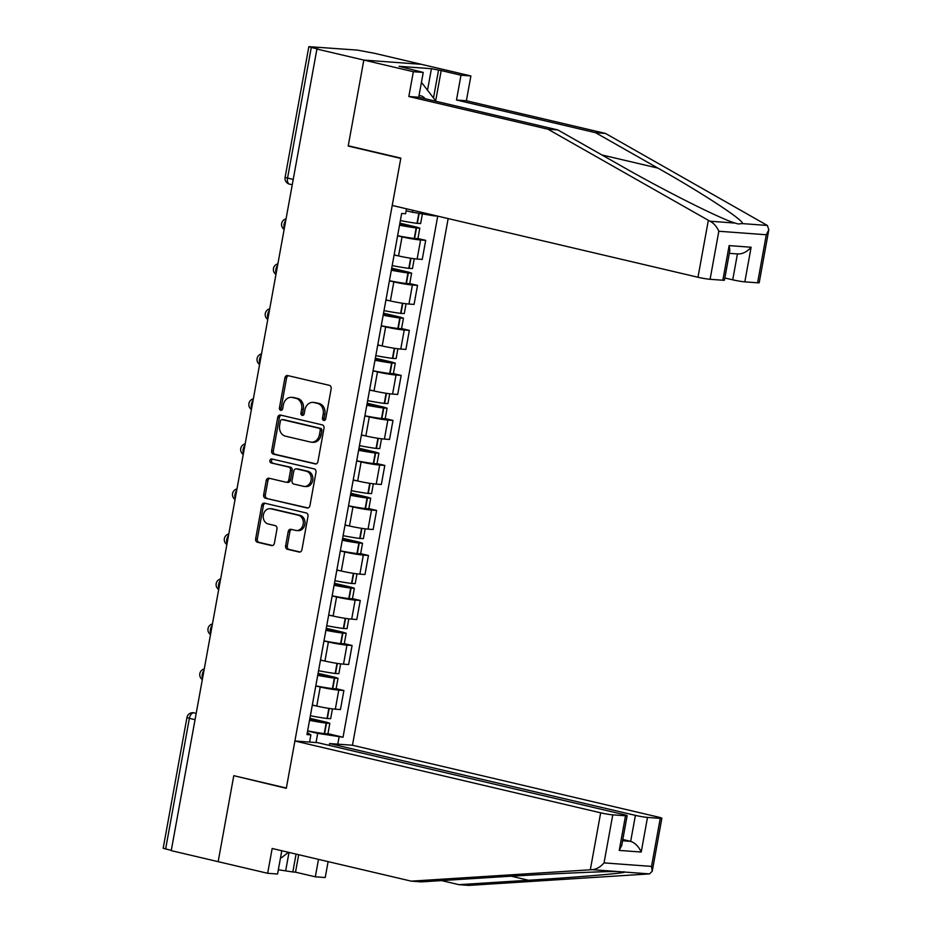 <?xml version="1.0" encoding="UTF-8"?>
<svg xmlns="http://www.w3.org/2000/svg" width="932" height="932" viewBox="0 0 932 932"><rect width="100%" height="100%" fill="white"/><g stroke="black" fill="none" stroke-linecap="round" stroke-linejoin="round"><path stroke-width="1.4" d="M323.73 420.425A2.015 1.654 -85.8 0 0 325.711 418.817L331.186 388.726A2.889 2.365 -85.8 0 0 329.38 385.347L287.732 375.573A2.889 2.365 -85.8 0 0 284.901 377.856L279.437 407.948A2.015 1.654 -85.8 0 0 282.676 408.717L283.386 404.814A9.238 7.572 -85.8 0 1 291.471 397.347A9.238 7.572 -85.8 0 1 292.438 397.498L295.898 398.313A9.238 7.572 -85.8 0 1 301.665 409.113L300.954 413.004A2.015 1.654 -85.8 0 0 304.193 413.761L304.904 409.87A9.238 7.572 -85.8 0 1 312.989 402.403A9.238 7.572 -85.8 0 1 313.956 402.542L317.428 403.358A9.238 7.572 -85.8 0 1 323.183 414.169L322.472 418.06A2.015 1.654 -85.8 0 0 323.73 420.425M285.611 545.919A2.889 2.365 -85.8 0 0 287.406 549.286L299.09 552.035A2.889 2.365 -85.8 0 0 301.921 549.74L307.991 516.328A2.889 2.365 -85.8 0 0 306.197 512.95L264.548 503.163A2.889 2.365 -85.8 0 0 261.717 505.459L255.636 538.871A2.889 2.365 -85.8 0 0 257.442 542.249L271.55 545.57A2.889 2.365 -85.8 0 0 274.381 543.274L276.979 528.98A2.889 2.365 -85.8 0 0 275.185 525.601L268.183 523.959A7.724 6.338 -85.8 0 1 263.29 515.419A7.724 6.338 -85.8 0 1 270.129 508.674A7.724 6.338 -85.8 0 1 270.932 508.802L298.357 515.245A7.724 6.338 -85.8 0 1 303.25 523.784A7.724 6.338 -85.8 0 1 296.411 530.518A7.724 6.338 -85.8 0 1 295.607 530.401L291.04 529.318A2.889 2.365 -85.8 0 0 288.209 531.613L285.611 545.919L287.289 546.035A2.889 2.365 -85.8 0 0 289.083 549.414L300.104 552M768.818 229.75L759.196 282.711A8.819 0.652 -169.7 0 1 757.588 282.792L766.314 234.759L768.818 229.75L767.351 225.451L605.474 133.427L466.384 100.761L470.893 75.946L421.392 64.32L363.83 60.067L348.207 146.056L400.772 158.405L286.357 788.029L233.781 775.68L218.158 861.669L171.243 850.648L316.915 49.058L318.593 49.175L311.288 47.462L287.534 178.175A5.883 3.332 103.2 0 0 289.549 184.152A5.883 3.332 103.2 0 0 289.84 184.198M293.207 179.503L285.099 177.371L308.853 46.658L357.422 50.107L374.478 53.299L421.392 64.32L363.83 60.067L316.915 49.058M315.098 463.95A2.889 2.365 -85.8 0 0 317.928 461.655L323.998 428.242A2.889 2.365 -85.8 0 0 322.204 424.864L280.555 415.078A2.889 2.365 -85.8 0 0 277.724 417.373L271.643 450.785A2.889 2.365 -85.8 0 0 273.449 454.164L315.703 463.996M315.995 472.279L309.925 505.703A2.889 2.365 -85.8 0 1 307.094 507.987L265.445 498.212A2.889 2.365 -85.8 0 1 263.639 494.834L266.249 480.528A2.889 2.365 -85.8 0 1 269.068 478.244L285.961 482.205A2.889 2.365 -85.8 0 0 288.792 479.922L290.516 470.427A2.889 2.365 -85.8 0 0 288.722 467.06L271.13 462.924A2.015 1.654 -85.8 0 1 271.853 458.963L314.2 468.901A2.889 2.365 -85.8 0 1 315.995 472.279M635.403 815.372A8.819 0.652 10.3 0 0 647.507 817.411L641.216 852.034C638.676 846.489 635.158 842.924 630.673 841.351L635.403 815.372L329.637 743.561L352.459 745.239L448.164 218.577M171.29 850.392L163.182 848.26L186.936 717.535L189.371 718.339L165.616 849.064M308.853 46.658L311.288 47.462M394.143 254.879L398.57 255.916A13.526 1.002 10.3 0 0 417.128 259.026L420.588 239.99A13.526 1.002 -169.7 0 1 402.03 236.868L397.591 235.831M420.588 239.99L425.703 240.363L417.92 238.534M393.735 257.034A13.526 1.002 10.3 0 0 393.747 256.999L397.218 237.951M417.128 259.026L422.243 259.411L425.703 240.363M409.742 283.549L417.524 285.378L412.41 285.006A13.526 1.002 -169.7 0 1 393.84 281.883L389.413 280.847M385.557 302.038A13.526 1.002 10.3 0 0 385.568 302.015L389.028 282.967M385.953 299.883L390.38 300.931A13.526 1.002 10.3 0 0 408.95 304.042L414.064 304.426L417.524 285.378M380.85 327.947A13.526 1.002 -169.7 0 1 380.85 327.982A13.526 1.002 -169.7 0 1 380.839 328.017L377.39 347.019A13.526 1.002 10.3 0 1 377.378 347.053M401.564 328.565L409.346 330.394L404.232 330.01A13.526 1.002 -169.7 0 1 385.662 326.899L381.235 325.851M377.775 344.898L382.202 345.947A13.526 1.002 10.3 0 0 400.772 349.057L405.886 349.442L409.346 330.394M369.2 392.069A13.526 1.002 10.3 0 0 369.212 392.034L372.672 372.998A13.526 1.002 -169.7 0 1 372.672 372.998A13.526 1.002 -169.7 0 1 372.66 373.021M393.386 373.581L401.168 375.41L396.042 375.025A13.526 1.002 -169.7 0 1 377.483 371.915L373.045 370.866M369.596 389.914L374.023 390.962A13.526 1.002 10.3 0 0 392.582 394.073L397.708 394.446L401.168 375.41M385.207 418.596L392.989 420.425L387.863 420.041A13.526 1.002 -169.7 0 1 369.305 416.93L364.866 415.882M361.01 437.085A13.526 1.002 10.3 0 0 361.034 437.05L364.494 418.014M361.418 434.929L365.845 435.966A13.526 1.002 10.3 0 0 384.403 439.089L389.518 439.461L392.989 420.425M356.304 462.983A13.526 1.002 -169.7 0 1 356.315 463.018A13.526 1.002 -169.7 0 1 356.292 463.053L352.855 482.065A13.526 1.002 10.3 0 1 352.832 482.1M377.017 463.612L384.8 465.429L379.685 465.056A13.526 1.002 -169.7 0 1 361.127 461.946L356.688 460.897M353.24 479.945L357.667 480.982A13.526 1.002 10.3 0 0 376.225 484.104L381.339 484.477L384.8 465.429M348.125 507.998A13.526 1.002 -169.7 0 1 348.125 508.033A13.526 1.002 -169.7 0 1 348.114 508.068L344.665 527.081A13.526 1.002 10.3 0 0 344.665 527.081M368.839 508.616L376.621 510.445L371.507 510.072A13.526 1.002 -169.7 0 1 352.948 506.95L348.51 505.913M345.05 524.961L349.477 525.998A13.526 1.002 10.3 0 0 368.047 529.12L373.161 529.493L376.621 510.445M336.475 572.132A13.526 1.002 10.3 0 0 336.487 572.097L339.947 553.049A13.526 1.002 -169.7 0 1 339.947 553.049A13.526 1.002 -169.7 0 1 339.935 553.084M360.661 553.631L368.443 555.46L363.329 555.088A13.526 1.002 -169.7 0 1 344.758 551.965L340.331 550.928M336.871 569.976L341.298 571.013A13.526 1.002 10.3 0 0 359.868 574.135L364.983 574.508L368.443 555.46M328.297 617.147A13.526 1.002 10.3 0 0 328.309 617.112L331.769 598.064A13.526 1.002 -169.7 0 1 331.769 598.064A13.526 1.002 -169.7 0 1 331.757 598.099M352.482 598.647L360.265 600.476L355.15 600.103A13.526 1.002 -169.7 0 1 336.58 596.981L332.142 595.944M328.693 614.992L333.12 616.029A13.526 1.002 10.3 0 0 351.679 619.139L356.805 619.524L360.265 600.476M344.304 643.663L352.086 645.492L346.96 645.119A13.526 1.002 -169.7 0 1 328.402 641.997L323.963 640.96M320.119 662.151A13.526 1.002 10.3 0 0 320.13 662.128L323.59 643.08M320.515 660.007L324.942 661.044A13.526 1.002 10.3 0 0 343.5 664.155L348.626 664.539L352.086 645.492M336.114 688.678L343.896 690.507L338.782 690.123A13.526 1.002 -169.7 0 1 320.224 687.012L315.785 685.975M311.929 707.167A13.526 1.002 10.3 0 0 311.952 707.132L315.412 688.096M312.337 705.011L316.763 706.06A13.526 1.002 10.3 0 0 335.322 709.17L340.436 709.555L343.896 690.507M406.375 210.818A22.345 1.643 10.3 0 1 406.142 210.772L412.398 212.228L412.76 210.271M433.893 215.234L433.788 215.816L412.398 212.228M437.609 216.096L433.788 215.816M316.03 742.559L317.695 733.356L343.034 737.235L437.725 216.131M339.085 736.944L337.78 744.155M309.587 742.082L310.892 734.87L307.315 732.599M406.503 208.791L405.595 213.743L401.657 213.451L306.954 734.579L310.892 734.87M348.207 146.056L350.071 146.196M317.695 733.356L307.607 730.979M327.936 733.694L343.034 737.235M324.802 420.239A2.015 1.654 -85.8 0 1 324.15 418.188L324.86 414.286A9.238 7.572 -85.8 0 0 319.105 403.486L317.428 403.358M312.989 402.403L314.667 402.519A9.238 7.572 -85.8 0 1 315.633 402.671L319.105 403.486M291.471 397.347L293.149 397.463A9.238 7.572 -85.8 0 1 294.116 397.615L297.588 398.43A9.238 7.572 -85.8 0 1 303.343 409.23L302.632 413.132A2.015 1.654 -85.8 0 0 303.284 415.183M288.396 375.724A2.889 2.365 -85.8 0 0 286.578 377.984L281.115 408.076A2.015 1.654 -85.8 0 0 281.767 410.127M281.219 415.241A2.889 2.365 -85.8 0 0 279.402 417.489L273.332 450.913A2.889 2.365 -85.8 0 0 275.126 454.292L316.111 463.915M320.2 430.596A2.015 1.654 -85.8 0 0 318.942 428.231L282.373 419.645A2.015 1.654 -85.8 0 0 280.392 421.241L279.647 425.353A9.238 7.572 -85.8 0 0 285.402 436.153L310.403 442.024A9.238 7.572 -85.8 0 0 311.37 442.176A9.238 7.572 -85.8 0 0 319.455 434.696L320.2 430.596L321.878 430.712A2.015 1.654 -85.8 0 0 320.62 428.359L318.942 428.231M283.631 419.738A2.015 1.654 -85.8 0 1 284.05 419.761L320.62 428.359M311.37 442.176L313.047 442.292A9.238 7.572 -85.8 0 0 321.132 434.825L319.455 434.696M321.878 430.712L321.132 434.825M308.108 507.963L265.445 498.212M269.732 478.396A2.889 2.365 -85.8 0 0 267.927 480.656L265.317 494.962A2.889 2.365 -85.8 0 0 267.123 498.329M287.639 482.333A2.889 2.365 -85.8 0 0 290.469 480.038L292.194 470.555A2.889 2.365 -85.8 0 0 290.4 467.177L271.13 462.924M272.68 459.15A2.015 1.654 -85.8 0 0 272.808 463.053M303.494 486.329A7.724 6.338 -85.8 0 0 304.298 486.446A7.724 6.338 -85.8 0 0 311.137 479.712A7.724 6.338 -85.8 0 0 306.244 471.173L296.586 468.901A2.889 2.365 -85.8 0 0 293.755 471.196L292.031 480.679A2.889 2.365 -85.8 0 0 293.836 484.058L303.494 486.329M304.298 486.446L305.976 486.574A7.724 6.338 -85.8 0 0 312.814 479.84A7.724 6.338 -85.8 0 0 307.921 471.301L306.244 471.173M297.658 468.982A2.889 2.365 -85.8 0 1 298.263 469.029L307.921 471.301M291.704 529.481A2.889 2.365 -85.8 0 0 289.887 531.729L287.289 546.035M296.411 530.518L298.089 530.646A7.724 6.338 -85.8 0 0 304.927 523.9A7.724 6.338 -85.8 0 0 300.034 515.361L298.357 515.245M270.129 508.674L271.806 508.802A7.724 6.338 -85.8 0 1 272.622 508.93L300.034 515.361M265.212 503.327A2.889 2.365 -85.8 0 0 263.395 505.575L257.314 538.999A2.889 2.365 -85.8 0 0 259.119 542.377L272.575 545.535M399.828 223.505L414.088 227.338A18.524 1.363 -169.7 0 1 399.572 224.903M399.525 225.183A22.345 1.643 10.3 0 0 416.15 227.956L419.808 228.142L416.744 227.128L399.886 223.167M397.615 235.714A22.345 1.643 10.3 0 0 414.227 238.487L417.897 238.674L419.808 228.142M422.394 213.906L420.647 223.529L416.988 223.342A22.345 1.643 -169.7 0 1 400.364 220.569M708.343 220.302L710.091 221.222C713.959 223.377 716.871 226.721 718.828 231.252L710.091 279.297A8.819 0.652 -169.7 0 1 697.986 277.258L708.343 220.302L547.923 129.187L408.833 96.52L413.342 71.706L363.83 60.067L348.253 145.776L400.83 158.125L392.232 205.448L697.986 277.258M427.52 90.218L431.434 68.7L399.047 66.312L423.245 72.428L418.724 97.243L557.814 129.921L620.141 165.314C663.899 190.419 721.077 219.16 735.068 223.063L738.097 223.96L742.373 223.598C744.726 220.896 702.693 193.285 657.899 168.098L595.571 132.705L456.482 100.027L460.99 75.212L441.185 70.564L435.617 101.215M557.814 129.921L547.923 129.187M423.245 72.428L413.342 71.706M418.724 97.243L408.833 96.52M757.588 282.792L744.831 281.86A8.819 0.652 -169.7 0 1 732.727 279.821L737.433 253.923M724.851 277.981L732.727 279.821M431.434 68.7L441.185 70.564M470.893 75.946L460.99 75.212M466.384 100.761L456.482 100.027M605.474 133.427L595.571 132.705M722.848 280.241L729.139 245.605L729.849 250.452L724.455 280.148A8.819 0.652 -169.7 0 1 722.848 280.241L710.091 279.297M433.485 97.977L438.506 70.366M737.445 253.854C742.128 254.331 746.683 252.118 751.122 247.236L744.831 281.86M441.547 880.589L458.917 884.666L468.819 885.4L649.511 873.901L652.237 871.234L651.526 866.399L660.252 818.354A8.819 0.652 10.3 0 0 661.86 818.273A8.819 0.652 10.3 0 0 658.213 817.061L352.459 745.239M458.917 884.666L528.479 880.251C578.411 877.152 626.199 873.074 624.533 872.049L623.811 871.7M298.683 854.714L295.514 872.166L315.319 876.814L318.488 859.362M315.319 876.814L325.221 877.548L328.111 861.622M294.908 740.998L600.662 812.821A8.819 0.652 10.3 0 0 612.767 814.848L625.523 815.791A8.819 0.652 10.3 0 0 627.131 815.71A8.819 0.652 10.3 0 0 623.485 814.498L317.719 742.676L294.908 740.998L286.299 788.321L235.598 776.111M278.342 869.754L292.834 871.968L296.073 854.096M612.767 814.848L604.041 862.892C600.523 866.946 596.596 869.207 592.239 869.673L411.257 881.148L272.167 848.481L267.659 873.296L277.561 874.03L281.79 850.741M267.659 873.296L218.158 861.669L233.734 775.972M295.514 872.166L292.834 871.968M411.257 881.148L421.159 881.882L490.721 877.466C539.616 874.286 602.561 871.327 617.217 871.513L592.239 869.673M647.507 817.411L660.252 818.354M329.299 745.402L329.637 743.561M622.576 840.746L630.673 841.351L622.809 839.499M649.511 873.901L617.217 871.513M285.763 870.302L289.002 852.442M627.131 815.71L621.737 845.406L619.232 850.415L625.523 815.791M425.039 98.722A19.118 10.846 103.2 0 0 419.948 95.693A19.118 10.846 103.2 0 0 419.016 95.693M421.113 84.148L422.208 83.297L435.058 100.027L434.883 101.04M421.299 83.088L422.208 83.297M288.454 852.302L281.464 857.755L280.707 856.764M280.555 857.545L281.464 857.755M391.65 268.521L405.909 272.354A18.524 1.363 -169.7 0 1 391.393 269.919M391.347 270.198A22.345 1.643 10.3 0 0 407.96 272.971L411.629 273.158L408.565 272.144L391.708 268.183M389.425 280.73A22.345 1.643 10.3 0 0 406.049 283.503L409.719 283.689L411.629 273.158M414.251 258.735L412.468 268.544L408.798 268.358A22.345 1.643 -169.7 0 1 392.186 265.585M394.108 255.053A22.345 1.643 10.3 0 0 398.197 255.834M383.471 313.536L397.731 317.369A18.524 1.363 -169.7 0 1 383.215 314.934M383.168 315.214A22.345 1.643 10.3 0 0 399.781 317.987L403.451 318.173L400.387 317.16L383.53 313.199M381.246 325.746A22.345 1.643 10.3 0 0 397.871 328.518L401.541 328.705L403.451 318.173M406.072 303.75L404.29 313.548L400.62 313.362A22.345 1.643 -169.7 0 1 384.007 310.601M385.93 300.069A22.345 1.643 10.3 0 0 390.019 300.838M375.293 358.552L389.553 362.385A18.524 1.363 -169.7 0 1 375.037 359.938M374.979 360.23A22.345 1.643 10.3 0 0 391.603 363.002L395.273 363.189L392.197 362.164L375.351 358.214M373.068 370.761A22.345 1.643 10.3 0 0 389.692 373.534L393.362 373.72L395.273 363.189M397.894 348.766L396.112 358.564L392.442 358.377A22.345 1.643 -169.7 0 1 375.817 355.616M377.74 345.085A22.345 1.643 10.3 0 0 381.84 345.854M367.103 403.556L381.374 407.401A18.524 1.363 -169.7 0 1 366.858 404.954M366.8 405.245A22.345 1.643 10.3 0 0 383.425 408.006L387.095 408.193L384.019 407.179L367.173 403.23M364.89 415.777A22.345 1.643 10.3 0 0 381.514 418.538L385.172 418.736L387.095 408.193M389.716 393.782L387.933 403.579L384.264 403.393A22.345 1.643 -169.7 0 1 367.639 400.62M369.561 390.089A22.345 1.643 10.3 0 0 373.662 390.869M358.925 448.572L373.196 452.416A18.524 1.363 -169.7 0 1 358.669 449.97M358.622 450.261A22.345 1.643 10.3 0 0 375.247 453.022L378.905 453.208L375.841 452.195L358.983 448.234M356.711 460.792A22.345 1.643 10.3 0 0 373.324 463.553L376.994 463.74L378.905 453.208M381.526 438.797L379.743 448.595L376.085 448.409A22.345 1.643 -169.7 0 1 359.461 445.636M361.383 435.104A22.345 1.643 10.3 0 0 365.484 435.885M350.747 493.587L365.006 497.432A18.524 1.363 -169.7 0 1 350.49 494.985M350.444 495.265A22.345 1.643 10.3 0 0 367.068 498.038L370.726 498.224L367.662 497.21L350.805 493.249M348.533 505.796A22.345 1.643 10.3 0 0 365.146 508.569L368.816 508.755L370.726 498.224M373.348 483.801L371.565 493.611L367.907 493.424A22.345 1.643 -169.7 0 1 351.282 490.651M353.205 480.12A22.345 1.643 10.3 0 0 357.294 480.9M342.568 538.603L356.828 542.447A18.524 1.363 -169.7 0 1 342.312 540.001M342.265 540.28A22.345 1.643 10.3 0 0 358.878 543.053L362.548 543.24L359.484 542.226L342.627 538.265M340.343 550.812A22.345 1.643 10.3 0 0 356.968 553.585L360.637 553.771L362.548 543.24M365.169 528.817L363.387 538.626L359.717 538.44A22.345 1.643 -169.7 0 1 343.104 535.667M345.026 525.135A22.345 1.643 10.3 0 0 349.116 525.916M334.39 583.618L348.65 587.463A18.524 1.363 -169.7 0 1 334.134 585.016M334.075 585.296A22.345 1.643 10.3 0 0 350.7 588.069L354.37 588.255L351.294 587.242L334.448 583.281M332.165 595.828A22.345 1.643 10.3 0 0 348.789 598.6L352.459 598.787L354.37 588.255M356.991 573.832L355.208 583.642L351.539 583.455A22.345 1.643 -169.7 0 1 334.914 580.683M336.836 570.151A22.345 1.643 10.3 0 0 340.937 570.932M326.2 628.634L340.471 632.467A18.524 1.363 -169.7 0 1 325.955 630.032M325.897 630.312A22.345 1.643 10.3 0 0 342.522 633.084L346.191 633.271L343.116 632.257L326.27 628.296M323.987 640.843A22.345 1.643 10.3 0 0 340.611 643.616L344.269 643.802L346.191 633.271M348.813 618.848L347.03 628.657L343.36 628.471A22.345 1.643 -169.7 0 1 326.736 625.698M328.658 615.167A22.345 1.643 10.3 0 0 332.759 615.947M318.022 673.65L332.293 677.482A18.524 1.363 -169.7 0 1 317.777 675.048M317.719 675.327A22.345 1.643 10.3 0 0 334.343 678.1L338.013 678.286L334.938 677.273L318.092 673.312M315.808 685.859A22.345 1.643 10.3 0 0 332.421 688.632L336.091 688.818L338.013 678.286M340.623 663.864L338.852 673.661L335.182 673.475A22.345 1.643 -169.7 0 1 318.558 670.714M320.48 660.182A22.345 1.643 10.3 0 0 324.581 660.951M309.843 718.665L324.103 722.498A18.524 1.363 -169.7 0 1 309.587 720.052M309.541 720.343A22.345 1.643 10.3 0 0 326.165 723.116L329.823 723.302L326.759 722.277L309.902 718.327M307.63 730.874A22.345 1.643 10.3 0 0 324.243 733.647L327.913 733.833L329.823 723.302M332.444 708.879L330.662 718.677L327.004 718.49A22.345 1.643 -169.7 0 1 310.379 715.729M312.302 705.198A22.345 1.643 10.3 0 0 316.391 705.967M196.186 713.388L193.774 712.817A5.883 4.823 94.2 0 0 193.157 712.724L193.774 712.817A5.883 3.332 103.2 0 0 189.371 718.339L195.044 719.679M343.5 664.155L346.96 645.119M351.679 619.139L355.15 600.103M359.868 574.135L363.329 555.088M368.047 529.12L371.507 510.072M376.225 484.104L379.685 465.056M384.403 439.089L387.863 420.041M392.582 394.073L396.042 375.025M400.772 349.057L404.232 330.01M408.95 304.042L412.41 285.006M335.322 709.17L338.782 690.123M316.763 706.06L320.224 687.012M324.942 661.044L328.402 641.997M333.12 616.029L336.58 596.981M341.298 571.013L344.758 551.965M349.477 525.998L352.948 506.95M357.667 480.982L361.127 461.946M365.845 435.966L369.305 416.93M374.023 390.962L377.483 371.915M382.202 345.947L385.662 326.899M390.38 300.931L393.84 281.883M398.57 255.916L402.03 236.868M285.798 220.278A5.883 3.332 103.2 0 0 284.318 228.457M277.62 265.294A5.883 3.332 103.2 0 0 276.14 273.472M269.441 310.309A5.883 3.332 103.2 0 0 267.95 318.488M261.263 355.313A5.883 3.332 103.2 0 0 259.772 363.503M253.085 400.329A5.883 3.332 103.2 0 0 251.593 408.519M244.895 445.345A5.883 3.332 103.2 0 0 243.415 453.535M236.716 490.36A5.883 3.332 103.2 0 0 235.237 498.55M228.538 535.376A5.883 3.332 103.2 0 0 227.047 543.566M220.36 580.391A5.883 3.332 103.2 0 0 218.869 588.57M212.181 625.407A5.883 3.332 103.2 0 0 210.69 633.585M204.003 670.423A5.883 3.332 103.2 0 0 202.512 678.601M324.86 414.286L323.183 414.169M315.633 402.671L313.956 402.542M302.632 413.132L300.954 413.004M303.343 409.23L301.665 409.113M297.588 398.43L295.898 398.313M294.116 397.615L292.438 397.498M281.115 408.076L279.437 407.948M286.578 377.984L284.901 377.856M324.15 418.188L322.472 418.06M275.126 454.292L273.449 454.164M273.332 450.913L271.643 450.785M279.402 417.489L277.724 417.373M284.05 419.761L282.373 419.645M307.7 508.033L307.094 507.987M265.317 494.962L263.639 494.834M267.927 480.656L266.249 480.528M290.469 480.038L288.792 479.922M292.194 470.555L290.516 470.427M290.4 467.177L288.722 467.06M298.263 469.029L296.586 468.901M289.887 531.729L288.209 531.613M272.622 508.93L270.932 508.802M272.167 545.616L271.55 545.57M259.119 542.377L257.442 542.249M257.314 538.999L255.636 538.871M263.395 505.575L261.717 505.459M299.696 552.082L299.09 552.035M289.083 549.414L287.406 549.286M414.577 238.534L416.499 228.002M417.338 223.389L419.155 213.358M416.988 223.342L418.806 213.3M414.227 238.487L416.15 227.956M710.091 221.222L735.068 223.063M742.373 223.598L767.351 225.451M766.314 234.759L718.828 231.252M729.139 245.605L751.122 247.236M601.886 154.945L657.899 168.098M604.041 862.892L651.526 866.399M641.216 852.034L619.232 850.415M590.317 869.777L600.662 812.821M511.249 876.197L528.479 880.251M406.399 283.549L408.309 273.018M409.148 268.393L410.989 258.281M408.798 268.358L410.639 258.234M406.049 283.503L407.96 272.971M398.22 328.565L400.131 318.033M400.97 313.408L402.81 303.296M400.62 313.362L402.461 303.238M397.871 328.518L399.781 317.987M390.042 373.581L391.953 363.037M392.791 358.424L394.632 348.312M392.442 358.377L394.283 348.253M389.692 373.534L391.603 363.002M381.864 418.585L383.774 408.053M384.613 403.44L386.454 393.327M384.264 403.393L386.104 393.269M381.514 418.538L383.425 408.006M373.674 463.6L375.596 453.068M376.435 448.455L378.264 438.343M376.085 448.409L377.926 438.285M373.324 463.553L375.247 453.022M365.495 508.616L367.406 498.084M368.245 493.471L370.086 483.358M367.907 493.424L369.736 483.3M365.146 508.569L367.068 498.038M357.317 553.631L359.228 543.1M360.067 538.486L361.907 528.362M359.717 538.44L361.558 528.316M356.968 553.585L358.878 543.053M349.139 598.647L351.049 588.115M351.888 583.502L353.729 573.378M351.539 583.455L353.379 573.331M348.789 598.6L350.7 588.069M340.961 643.663L342.871 633.131M343.71 628.506L345.551 618.394M343.36 628.471L345.201 618.347M340.611 643.616L342.522 633.084M332.771 688.678L334.693 678.147M335.532 673.521L337.361 663.409M335.182 673.475L337.023 663.351M332.421 688.632L334.343 678.1M324.592 733.694L326.503 723.162M327.353 718.537L329.182 708.425M327.004 718.49L328.845 708.367M324.243 733.647L326.165 723.116M286.066 218.822A5.883 5.883 0 0 0 284.144 229.423M277.887 263.838A5.883 5.883 0 0 0 275.965 274.439M269.709 308.853A5.883 5.883 0 0 0 267.775 319.455M261.531 353.869A5.883 5.883 0 0 0 259.597 364.47M253.341 398.873A5.883 5.883 0 0 0 251.419 409.474M245.163 443.888A5.883 5.883 0 0 0 243.24 454.49M236.984 488.904A5.883 5.883 0 0 0 235.062 499.505M228.806 533.92A5.883 5.883 0 0 0 226.872 544.521M220.628 578.935A5.883 5.883 0 0 0 218.694 589.537M212.438 623.951A5.883 5.883 0 0 0 210.516 634.552M204.259 668.966A5.883 5.883 0 0 0 202.337 679.568M292.252 184.781L289.549 184.152A5.883 5.883 0 0 1 285.099 177.371M193.157 712.724A5.883 5.883 0 0 0 186.936 717.535M283.841 419.738L282.163 419.61M287.941 482.38L286.264 482.252M297.96 468.982L296.283 468.854M729.325 253.329L738.412 254.005M661.86 818.273L652.237 871.234"/></g></svg>
